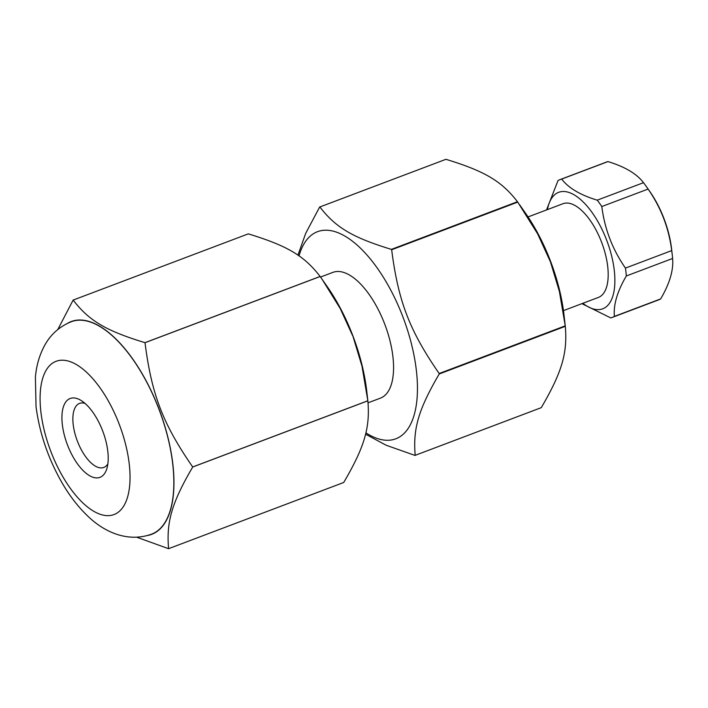 <?xml version="1.0" encoding="UTF-8"?>
<svg xmlns="http://www.w3.org/2000/svg" width="708" height="708" viewBox="0 0 708 708"><rect width="100%" height="100%" fill="white"/><g stroke="black" fill="none" stroke-linecap="round" stroke-linejoin="round"><path stroke-width="1.06" d="M368.054 402.808L380.426 398.135A67.225 30.196 -110.7 0 0 384.904 324.574A67.225 30.196 -110.7 0 0 332.893 272.376L320.529 277.049M365.877 432.836A110.713 49.737 -110.7 0 0 411.888 345.716A110.713 49.737 -110.7 0 0 316.98 231.897A110.713 49.737 -110.7 0 0 299.033 255.915M365.54 434.181L386.214 445.261L414.976 455.412A133.016 59.755 -110.7 0 0 415.198 455.324C412.87 428.597 418.543 409.401 439.217 373.983A133.016 59.755 -110.7 0 0 439.164 373.514C409.516 330.592 398.303 301.378 391.657 249.765A133.016 59.755 -110.7 0 0 391.391 249.384C352.566 237.525 335.68 227.516 319.866 206.966A133.016 59.755 -110.7 0 0 319.75 207.01A133.016 59.755 -110.7 0 0 319.644 207.055L305.697 233.348L297.944 255.163M391.657 249.765L517.743 202.107L537.673 233.914L550.452 261.863L559.382 291.386L565.241 325.857L439.164 373.514M319.866 206.966L445.943 159.309C484.768 171.159 501.645 181.177 517.468 201.727L391.391 249.384M423.473 237.738L423.835 237.118M468.997 362.726L468.944 362.257M414.976 455.412L541.054 407.746A133.016 59.755 -110.7 0 0 541.275 407.658L415.198 455.324M439.217 373.983L565.303 326.326C567.621 353.053 561.948 372.249 541.275 407.658M443.509 229.684A110.713 49.737 -110.7 0 0 443.518 230.162M564.922 326.468A110.713 49.737 -110.7 0 0 564.904 325.99M565.303 326.326A133.016 59.755 -110.7 0 0 565.294 326.291L564.019 315.051A110.713 49.737 -110.7 0 0 525.531 213.241L519.468 204.559M561.674 179.08L607.942 161.592C624.845 166.716 636.696 173.743 643.51 182.682L597.242 200.169C580.339 195.045 568.48 188.018 561.674 179.08A73.685 33.099 -110.7 0 0 560.143 179.567A73.685 33.099 -110.7 0 0 558.01 180.567L546.541 209.931M560.143 179.567L606.411 162.079A73.685 33.099 69.3 0 1 607.942 161.592M547.434 209.595A62.269 27.975 69.3 0 1 590.03 209.736A62.269 27.975 69.3 0 1 614.694 285.758A62.269 27.975 69.3 0 1 582.852 303.298M581.896 303.661L610.73 317.901A73.685 33.099 -110.7 0 0 612.252 317.414A73.685 33.099 -110.7 0 0 614.394 316.405C613.323 304.829 617.305 291.351 626.341 275.961A73.685 33.099 -110.7 0 0 625.438 268.093C612.517 249.481 604.641 228.967 601.809 206.55A73.685 33.099 -110.7 0 0 597.242 200.169M563.462 310.626L598.402 297.422A50.082 22.497 -110.7 0 0 601.738 242.614A50.082 22.497 -110.7 0 0 562.984 203.718L528.044 216.931M672.237 254.694L671.582 248.942A62.269 27.975 -110.7 0 0 649.935 191.673L646.616 186.93A73.685 33.099 69.3 0 1 648.077 189.063C660.998 207.665 668.874 228.18 671.697 250.605A73.685 33.099 69.3 0 1 672.237 254.694A73.685 33.099 69.3 0 1 672.6 258.473C673.662 270.049 669.688 283.527 660.653 298.918A73.685 33.099 69.3 0 1 658.52 299.926L612.252 317.414M643.51 182.682A73.685 33.099 69.3 0 1 646.616 186.93M601.809 206.55L648.077 189.063M660.653 298.918L614.394 316.405M626.341 275.961L672.6 258.473M671.697 250.605L625.438 268.093M320.113 276.465L144.972 342.663C105.926 330.76 89.031 320.742 73.154 300.077L248.296 233.87C287.342 245.782 304.245 255.8 320.113 276.465A133.157 59.817 69.3 0 1 320.14 276.509L327.22 286.607A113.749 51.091 69.3 0 1 366.753 391.214L367.85 400.816C370.213 427.659 364.54 446.881 343.725 482.484A133.157 59.817 69.3 0 1 343.707 482.493L168.566 548.691L136.715 537.213M322.034 279.191L340.265 308.599L353.053 336.592L361.992 366.186L367.841 400.763A133.157 59.817 69.3 0 1 367.85 400.816L192.709 467.015C171.902 502.618 166.221 521.84 168.593 548.682A133.157 59.817 69.3 0 1 168.566 548.691M367.841 400.763L192.7 466.97C162.875 423.835 151.654 394.595 145.007 342.707L320.14 276.509M343.725 482.484L168.593 548.682M73.145 300.077A133.157 59.817 69.3 0 1 73.154 300.077A133.157 59.817 69.3 0 0 73.136 300.086L57.773 329.565M67.437 323.397A113.749 51.091 69.3 0 1 70.738 321.742A113.749 51.091 69.3 0 1 160.707 413.693A113.749 51.091 69.3 0 1 147.6 535.46M70.809 321.928A113.537 51.003 69.3 0 1 71.349 321.715A113.537 51.003 69.3 0 1 159.203 409.888A113.537 51.003 69.3 0 1 151.645 534.133C127.759 542.815 104.12 532 87.827 516.15C78.207 506.99 69.596 495.857 62.003 482.741C48.224 458.66 39.568 433.314 36.037 406.693L35.4 377.267C36.409 365.24 39.648 354.336 45.126 344.548C50.958 334.326 59.322 326.866 70.216 322.167L71.349 321.715M100.164 477.272A42.153 18.939 -110.7 0 0 106.855 468.634A42.153 18.939 -110.7 0 0 81.084 400.462A42.153 18.939 -110.7 0 0 64.136 434.34A42.153 18.939 -110.7 0 0 100.164 477.272M107.864 463.846A34.25 15.381 69.3 0 1 103.943 467.395A34.25 15.381 69.3 0 1 103.775 467.457A34.25 15.381 69.3 0 1 77.278 440.863A34.25 15.381 69.3 0 1 79.562 403.383A34.25 15.381 69.3 0 1 85.013 403.392M55.711 361.452A81.907 36.789 69.3 0 1 129.254 464.129A81.907 36.789 69.3 0 1 70.216 488.175A81.907 36.789 69.3 0 1 55.711 361.452"/></g></svg>
